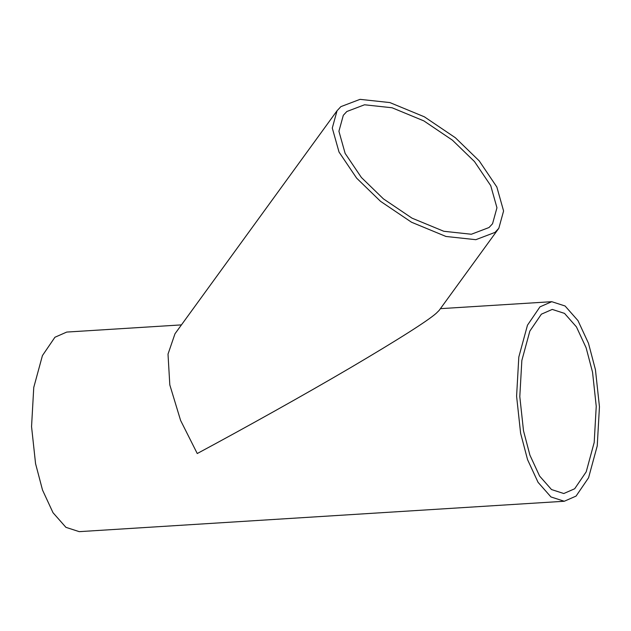 <?xml version="1.0" encoding="UTF-8"?>
<svg xmlns="http://www.w3.org/2000/svg" width="631" height="631" viewBox="0 0 631 631"><rect width="100%" height="100%" fill="white"/><g stroke="black" fill="none" stroke-linecap="round" stroke-linejoin="round"><path stroke-width="0.95" d="M489.033 227.523L471.341 234.251L443.806 231.277L412.011 218.152L383.419 198.86L361.397 177.492L345.133 153.388L338.918 131.264L343.311 115.299L346.829 111.513L364.529 104.785L392.056 107.759L423.851 120.892L452.443 140.185L474.473 161.544L490.729 185.648L496.952 207.773L492.551 223.745L489.033 227.523M541.374 314.183L552.259 309.419L564.532 313.394L576.434 326.882L586.12 347.791L592.533 372.14L596.24 406.325L594.197 442.449L586.207 471.838L574.675 488.765L563.791 493.529L551.51 489.553L539.608 476.066L529.922 455.156L523.509 430.807L519.802 396.623L521.845 360.498L529.835 331.109L541.374 314.183M340.858 106.647L337.049 110.748L332.285 128.054L339.021 152.032L356.649 178.163L380.525 201.321L411.515 222.23L445.975 236.467L475.821 239.685L495.004 232.397L498.813 228.296L503.585 210.983L496.842 187.005L479.213 160.873L455.345 137.724L424.347 116.806L389.887 102.577L360.041 99.351L340.858 106.647M498.813 228.296L439.144 310.405L436.171 313.355C427.313 321.1 398.824 339.178 350.694 367.589C303.866 395.093 244.386 428.22 197.251 453.531L180.6 420.435L169.81 384.894L168.012 354.117L174.984 333.775L337.049 110.748M576.071 496.092L564.272 501.259L550.966 496.952L538.062 482.329L527.563 459.668L520.614 433.276L516.592 396.213L518.808 357.051L527.469 325.202L539.97 306.855L551.77 301.689L565.084 305.996L577.98 320.619L588.478 343.28L595.435 369.671L599.45 406.735L597.241 445.896L588.573 477.746L576.071 496.092M564.272 501.259L79.23 531.649L65.916 527.335L53.02 512.719L42.522 490.05L35.565 463.659L31.55 426.603L33.758 387.442L42.427 355.592L54.929 337.246L66.728 332.072L181.444 324.886M440.414 308.662L551.77 301.689"/></g></svg>
